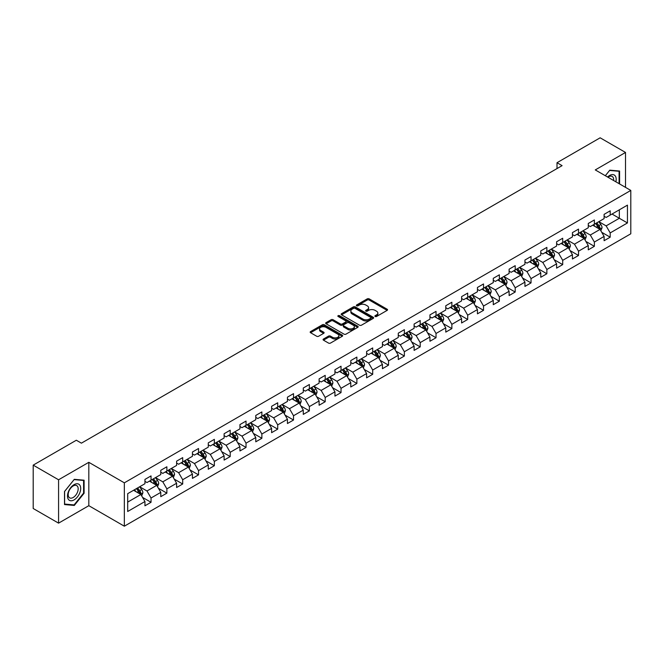 <?xml version="1.0" encoding="UTF-8"?>
<svg xmlns="http://www.w3.org/2000/svg" width="664" height="664" viewBox="0 0 664 664"><rect width="100%" height="100%" fill="white"/><g stroke="black" fill="none" stroke-linecap="round" stroke-linejoin="round"><path stroke-width="1" d="M375.16 316.487A0.988 0.573 0 0 0 376.554 316.487L387.145 310.378A1.411 0.813 0 0 0 387.56 309.806A1.411 0.813 0 0 0 387.145 309.225L369.209 298.875A1.411 0.813 0 0 0 367.217 298.875L356.634 304.983A0.988 0.573 0 0 0 356.344 305.39A0.988 0.573 0 0 0 356.634 305.789A0.988 0.573 0 0 0 358.029 305.789L359.398 305A4.507 2.606 0 0 1 365.773 305L367.267 305.863A4.507 2.606 0 0 1 368.586 307.706A4.507 2.606 0 0 1 367.267 309.54L365.897 310.337A0.988 0.573 0 0 0 365.607 310.735A0.988 0.573 0 0 0 365.897 311.142A0.988 0.573 0 0 0 367.292 311.142L368.661 310.345A4.507 2.606 0 0 1 375.036 310.345L376.529 311.208A4.507 2.606 0 0 1 377.857 313.051A4.507 2.606 0 0 1 376.529 314.894L375.16 315.682A0.988 0.573 0 0 0 374.878 316.089A0.988 0.573 0 0 0 375.16 316.487L375.16 315.682M323.484 339.022A1.411 0.813 0 0 0 323.069 339.594A1.411 0.813 0 0 0 323.484 340.167L328.514 343.072A1.411 0.813 0 0 0 330.506 343.072L342.267 336.291A1.411 0.813 0 0 0 342.674 335.71A1.411 0.813 0 0 0 342.267 335.137L324.331 324.787A1.411 0.813 0 0 0 322.339 324.787L310.586 331.568A1.411 0.813 0 0 0 310.171 332.149A1.411 0.813 0 0 0 310.586 332.722L316.662 336.233A1.411 0.813 0 0 0 318.654 336.233L323.683 333.328A1.411 0.813 0 0 0 324.098 332.755A1.411 0.813 0 0 0 323.683 332.174L320.671 330.44A3.768 2.175 0 0 1 319.567 328.896A3.768 2.175 0 0 1 321.891 326.887A3.768 2.175 0 0 1 325.999 327.36L337.802 334.175A3.768 2.175 0 0 1 338.906 335.71A3.768 2.175 0 0 1 336.582 337.727A3.768 2.175 0 0 1 332.473 337.254L330.506 336.117A1.411 0.813 0 0 0 328.514 336.117L323.484 339.022L323.484 340.167L328.514 337.287L328.514 336.117M88.818 462.318L58.573 479.781L33.2 465.132L33.2 508.499L58.573 523.149L88.818 505.686L124.342 526.195L124.342 482.828L88.818 462.318L88.818 505.686M625.521 187.381L625.521 152.454L595.276 169.918L630.8 190.427L124.342 482.828M625.521 152.454L600.148 137.805L557.013 162.713L557.013 168.573M33.2 465.132L76.335 440.232L81.406 443.162L562.084 165.643L557.013 162.713M359.498 325.186A1.411 0.813 0 0 0 361.49 325.186L373.243 318.405A1.411 0.813 0 0 0 373.658 317.824A1.411 0.813 0 0 0 373.243 317.251L355.315 306.901A1.411 0.813 0 0 0 353.323 306.901L341.562 313.682A1.411 0.813 0 0 0 341.155 314.263A1.411 0.813 0 0 0 341.562 314.836L359.498 325.186M338.524 316.703A0.988 0.573 0 0 1 339.52 316.844L339.52 315.666L357.755 326.198A1.411 0.813 0 0 1 358.17 326.771A1.411 0.813 0 0 1 357.755 327.344L346.002 334.133A1.411 0.813 0 0 1 344.01 334.133L326.074 323.775L326.074 322.629A1.411 0.813 0 0 0 325.659 323.202A1.411 0.813 0 0 0 326.074 323.775M326.074 322.629L331.104 319.724A1.411 0.813 0 0 1 333.096 319.724L340.366 323.924A1.411 0.813 0 0 0 342.367 323.924L345.703 321.998A1.411 0.813 0 0 0 346.11 321.417A1.411 0.813 0 0 0 345.703 320.845L338.125 316.471A0.988 0.573 0 0 1 337.843 316.072A0.988 0.573 0 0 1 338.449 315.549A0.988 0.573 0 0 1 339.52 315.666M124.342 526.195L630.8 233.794L630.8 190.427M142.561 497.394L151.035 502.283L151.035 498.008L160.779 492.381L160.779 496.655L166.871 493.144L166.871 488.862L176.616 483.243L176.616 487.517L182.7 483.998L182.7 479.723L192.444 474.096L192.444 478.379L198.536 474.86L198.536 470.585L208.28 464.958L208.28 469.232L214.364 465.721L214.364 461.439L224.108 455.819L224.108 460.094L230.201 456.575L230.201 452.3L239.945 446.673L239.945 450.956L246.037 447.436L246.037 443.162L255.781 437.534L255.781 441.809L261.865 438.298L261.865 434.015L271.609 428.396L271.609 432.671L277.701 429.151L277.701 424.877L287.446 419.25L287.446 423.532L293.529 420.013L293.529 415.739L303.274 410.111L303.274 414.386L309.366 410.875L309.366 406.592L319.11 400.973L319.11 405.248L325.202 401.728L325.202 397.454L334.947 391.826L334.947 396.109L341.03 392.59L341.03 388.315L350.775 382.688L350.775 386.963L356.867 383.452L356.867 379.169L366.611 373.55L366.611 377.824L372.703 374.305L372.703 370.031L382.439 364.403L382.439 368.686L388.531 365.167L388.531 360.892L398.276 355.265L398.276 359.539L404.368 356.028L404.368 351.746L414.112 346.118L414.112 350.401L420.196 346.882L420.196 342.607L429.94 336.98L429.94 341.254L436.032 337.744L436.032 333.469L445.776 327.842L445.776 332.116L451.869 328.605L451.869 324.322L461.604 318.695L461.604 322.978L467.697 319.459L467.697 315.184L477.441 309.557L477.441 313.831L483.533 310.32L483.533 306.038L493.277 300.418L493.277 304.693L499.361 301.182L499.361 296.899L509.105 291.272L509.105 295.555L515.198 292.036L515.198 287.761L524.942 282.134L524.942 286.408L531.034 282.897L531.034 278.614L540.778 272.995L540.778 277.27L546.862 273.751L546.862 269.476L556.606 263.849L556.606 268.132L562.698 264.612L562.698 260.338L572.443 254.71L572.443 258.985L578.527 255.474L578.527 251.191L588.271 245.572L588.271 249.847L594.363 246.327L594.363 242.053L604.107 236.425L604.107 240.708L610.199 237.189L610.199 232.915L627.447 222.955L627.447 205.135L619.329 209.824L619.329 218.265L627.447 222.955M151.035 502.283L144.943 505.802L144.943 501.519L127.695 511.487L127.695 493.667L144.943 483.707L144.943 479.433L151.035 475.914L151.035 480.196L160.779 474.569L160.779 470.286L166.871 466.775L166.871 471.05L176.616 465.422L176.616 461.148L182.7 457.629L182.7 461.912L192.444 456.284L192.444 452.01L198.536 448.49L198.536 452.765L208.28 447.146L208.28 442.863L214.364 439.352L214.364 443.627L224.108 437.999L224.108 433.725L230.201 430.206L230.201 434.488L239.945 428.861L239.945 424.587L246.037 421.067L246.037 425.342L255.781 419.723L255.781 415.44L261.865 411.929L261.865 416.203L271.609 410.576L271.609 406.302L277.701 402.782L277.701 407.065L287.446 401.438L287.446 397.163L293.529 393.644L293.529 397.919L303.274 392.299L303.274 388.017L309.366 384.506L309.366 388.78L319.11 383.153L319.11 378.878L325.202 375.359L325.202 379.642L334.947 374.015L334.947 369.74L341.03 366.221L341.03 370.495L350.775 364.876L350.775 360.593L356.867 357.083L356.867 361.357L366.611 355.73L366.611 351.455L372.703 347.936L372.703 352.219L382.439 346.591L382.439 342.317L388.531 338.798L388.531 343.072L398.276 337.453L398.276 333.17L404.368 329.659L404.368 333.934L414.112 328.306L414.112 324.032L420.196 320.513L420.196 324.796L429.94 319.168L429.94 314.885L436.032 311.374L436.032 315.649L445.776 310.03L445.776 305.747L451.869 302.236L451.869 306.511L461.604 300.883L461.604 296.609L467.697 293.09L467.697 297.372L477.441 291.745L477.441 287.462L483.533 283.951L483.533 288.226L493.277 282.598L493.277 278.324L499.361 274.805L499.361 279.087L509.105 273.46L509.105 269.186L515.198 265.666L515.198 269.949L524.942 264.322L524.942 260.039L531.034 256.528L531.034 260.803L540.778 255.175L540.778 250.901L546.862 247.381L546.862 251.664L556.606 246.037L556.606 241.762L562.698 238.243L562.698 242.518L572.443 236.899L572.443 232.616L578.527 229.105L578.527 233.379L588.271 227.752L588.271 223.477L594.363 219.958L594.363 224.241L604.107 218.614L604.107 214.339L610.199 210.82L610.199 215.094L627.447 205.135M149.408 481.126L156.721 485.351L146.976 490.978L139.664 486.754M144.943 481.367L146.976 482.537L151.035 480.196M146.976 490.978L151.035 498.008M156.721 485.351L160.779 492.381M165.245 471.988L172.549 476.204L162.804 481.832L155.5 477.615M160.779 472.22L162.804 473.399L166.871 471.05M162.804 481.832L166.871 488.862M172.549 476.204L176.616 483.243M181.081 462.849L188.385 467.066L178.641 472.693L171.337 468.477M176.616 463.082L178.641 464.252L182.7 461.912M178.641 472.693L182.7 479.723M188.385 467.066L192.444 474.096M196.909 453.703L204.221 457.928L194.477 463.555L187.165 459.33M192.444 453.944L194.477 455.114L198.536 452.765M194.477 463.555L198.536 470.585M204.221 457.928L208.28 464.958M212.746 444.565L220.05 448.781L210.305 454.408L203.001 450.192M208.28 444.797L210.305 445.976L214.364 443.627M210.305 454.408L214.364 461.439M220.05 448.781L224.108 455.819M228.574 435.426L235.886 439.643L226.142 445.27L218.829 441.054M224.108 435.659L226.142 436.829L230.201 434.488M226.142 445.27L230.201 452.3M235.886 439.643L239.945 446.673M244.41 426.28L251.714 430.504L241.978 436.124L234.666 431.907M239.945 426.52L241.978 427.691L246.037 425.342M241.978 436.124L246.037 443.162M251.714 430.504L255.781 437.534M260.246 417.141L267.55 421.358L257.806 426.985L250.502 422.769M255.781 417.374L257.806 418.544L261.865 416.203M257.806 426.985L261.865 434.015M267.55 421.358L271.609 428.396M276.075 408.003L283.387 412.219L273.643 417.847L266.33 413.622M271.609 408.236L273.643 409.406L277.701 407.065M273.643 417.847L277.701 424.877M283.387 412.219L287.446 419.25M291.911 398.856L299.215 403.081L289.471 408.7L282.167 404.484M287.446 399.097L289.471 400.267L293.529 397.919M289.471 408.7L293.529 415.739M299.215 403.081L303.274 410.111M307.739 389.718L315.051 393.935L305.307 399.562L298.003 395.346M303.274 389.951L305.307 391.121L309.366 388.78M305.307 399.562L309.366 406.592M315.051 393.935L319.11 400.973M323.575 380.58L330.879 384.796L321.144 390.424L313.831 386.199M319.11 380.812L321.144 381.983L325.202 379.642M321.144 390.424L325.202 397.454M330.879 384.796L334.947 391.826M339.412 371.433L346.716 375.658L336.972 381.277L329.668 377.061M334.947 371.674L336.972 372.844L341.03 370.495M336.972 381.277L341.03 388.315M346.716 375.658L350.775 382.688M355.24 362.295L362.552 366.511L352.808 372.139L345.496 367.922M350.775 362.527L352.808 363.698L356.867 361.357M352.808 372.139L356.867 379.169M362.552 366.511L366.611 373.55M371.076 353.157L378.38 357.373L368.636 363L361.332 358.776M366.611 353.389L368.636 354.559L372.703 352.219M368.636 363L372.703 370.031M378.38 357.373L382.439 364.403M386.904 344.01L394.217 348.235L384.473 353.854L377.169 349.637M382.439 344.251L384.473 345.421L388.531 343.072M384.473 353.854L388.531 360.892M394.217 348.235L398.276 355.265M402.741 334.872L410.053 339.088L400.309 344.716L392.997 340.499M398.276 335.104L400.309 336.274L404.368 333.934M400.309 344.716L404.368 351.746M410.053 339.088L414.112 346.118M418.577 325.733L425.881 329.95L416.137 335.577L408.833 331.353M414.112 325.966L416.137 327.136L420.196 324.796M416.137 335.577L420.196 342.607M425.881 329.95L429.94 336.98M434.405 316.587L441.718 320.812L431.974 326.431L424.661 322.214M429.94 316.819L431.974 317.998L436.032 315.649M431.974 326.431L436.032 333.469M441.718 320.812L445.776 327.842M450.242 307.449L457.546 311.665L447.802 317.292L440.498 313.076M445.776 307.681L447.802 308.851L451.869 306.511M447.802 317.292L451.869 324.322M457.546 311.665L461.604 318.695M466.078 298.31L473.382 302.527L463.638 308.154L456.334 303.929M461.604 298.543L463.638 299.713L467.697 297.372M463.638 308.154L467.697 315.184M473.382 302.527L477.441 309.557M481.906 289.164L489.219 293.388L479.474 299.007L472.162 294.791M477.441 289.396L479.474 290.575L483.533 288.226M479.474 299.007L483.533 306.038M489.219 293.388L493.277 300.418M497.743 280.025L505.047 284.242L495.302 289.869L487.999 285.653M493.277 280.258L495.302 281.428L499.361 279.087M495.302 289.869L499.361 296.899M505.047 284.242L509.105 291.272M513.571 270.879L520.883 275.103L511.139 280.731L503.827 276.506M509.105 271.119L511.139 272.29L515.198 269.949M511.139 280.731L515.198 287.761M520.883 275.103L524.942 282.134M529.407 261.74L536.711 265.957L526.967 271.584L519.663 267.368M524.942 261.973L526.967 263.151L531.034 260.803M526.967 271.584L531.034 278.614M536.711 265.957L540.778 272.995M545.244 252.602L552.548 256.819L542.803 262.446L535.499 258.23M540.778 252.835L542.803 254.005L546.862 251.664M542.803 262.446L546.862 269.476M552.548 256.819L556.606 263.849M561.072 243.456L568.384 247.68L558.64 253.308L551.327 249.083M556.606 243.696L558.64 244.867L562.698 242.518M558.64 253.308L562.698 260.338M568.384 247.68L572.443 254.71M576.908 234.317L584.212 238.534L574.468 244.161L567.164 239.945M572.443 234.55L574.468 235.728L578.527 233.379M574.468 244.161L578.527 251.191M584.212 238.534L588.271 245.572M592.736 225.179L600.048 229.395L590.304 235.023L582.992 230.806M588.271 225.411L590.304 226.582L594.363 224.241M590.304 235.023L594.363 242.053M600.048 229.395L604.107 236.425M612.025 214.04L619.329 218.265L606.141 225.876L598.828 221.66M604.107 216.273L606.141 217.443L610.199 215.094M606.141 225.876L610.199 232.915M58.573 479.781L58.573 523.149M127.695 502.108L140.884 494.489L133.58 490.273M140.884 494.489L144.943 501.519M601.725 232.3L610.199 237.189M585.889 241.439L594.363 246.327M570.052 250.577L578.527 255.474M554.224 259.724L562.698 264.612M538.388 268.862L546.862 273.751M522.56 278L531.034 282.897M506.723 287.147L515.198 292.036M490.887 296.285L499.361 301.182M475.059 305.423L483.533 310.32M459.222 314.57L467.697 319.459M443.394 323.708L451.869 328.605M427.558 332.847L436.032 337.744M411.721 341.993L420.196 346.882M395.893 351.132L404.368 356.028M380.057 360.27L388.531 365.167M364.221 369.416L372.703 374.305M348.392 378.555L356.867 383.452M332.556 387.693L341.03 392.59M316.728 396.84L325.202 401.728M300.892 405.978L309.366 410.875M285.055 415.124L293.529 420.013M269.227 424.263L277.701 429.151M253.391 433.401L261.865 438.298M237.563 442.548L246.037 447.436M221.726 451.686L230.201 456.575M205.89 460.824L214.364 465.721M190.062 469.971L198.536 474.86M174.225 479.109L182.7 483.998M158.397 488.248L166.871 493.144M619.587 183.953L619.587 171.038L609.793 170.158L605.327 175.719M64.508 504.565L74.302 505.437L84.096 493.252L84.096 480.196L74.302 479.325L64.508 491.509L64.508 504.565M83.589 492.962L84.096 493.252M73.272 504.839L74.302 505.437M375.558 316.628L376.529 316.064A4.507 2.606 0 0 0 377.857 314.221L377.857 313.051M368.586 307.706L368.586 308.876A4.507 2.606 0 0 1 367.267 310.719L366.296 311.275M387.129 310.387L369.209 300.045A1.411 0.813 0 0 0 367.217 300.045L357.024 305.93M373.226 318.413L355.315 308.071A1.411 0.813 0 0 0 353.323 308.071L341.587 314.844M370.753 318.23A0.988 0.573 0 0 0 371.043 317.824A0.988 0.573 0 0 0 370.753 317.425L355.016 308.337A0.988 0.573 0 0 0 353.621 308.337L352.177 309.167A4.507 2.606 0 0 0 350.858 311.009A4.507 2.606 0 0 0 352.177 312.852L362.934 319.06A4.507 2.606 0 0 0 369.308 319.06L370.753 318.23L370.753 319.401A0.988 0.573 0 0 0 371.043 318.994L371.043 317.824M350.858 311.009L350.858 312.18A4.507 2.606 0 0 0 352.177 314.022L352.177 312.852M370.753 319.401L369.308 320.231A4.507 2.606 0 0 1 362.934 320.231L352.177 314.022M326.09 323.791L331.104 320.895L331.104 319.724M346.11 321.417L346.11 322.596A1.411 0.813 0 0 1 345.703 323.169L342.367 325.094A1.411 0.813 0 0 1 340.366 325.094L333.096 320.895A1.411 0.813 0 0 0 331.104 320.895M339.52 316.844L357.738 327.352M347.919 328.282A3.768 2.175 0 0 0 352.028 328.755A3.768 2.175 0 0 0 354.352 326.738A3.768 2.175 0 0 0 353.248 325.202L349.09 322.804A1.411 0.813 0 0 0 347.098 322.804L343.761 324.729A1.411 0.813 0 0 0 343.346 325.302A1.411 0.813 0 0 0 343.761 325.875L347.919 328.282L347.919 329.452A3.768 2.175 0 0 0 352.028 329.925A3.768 2.175 0 0 0 354.352 327.916L354.352 326.738M343.346 325.302L343.346 326.472A1.411 0.813 0 0 0 343.761 327.053L343.761 325.875M347.919 329.452L343.761 327.053M338.906 335.71L338.906 336.889A3.768 2.175 0 0 1 336.582 338.897A3.768 2.175 0 0 1 332.473 338.424L330.506 337.287A1.411 0.813 0 0 0 328.514 337.287M319.567 328.896L319.567 330.066A3.768 2.175 0 0 0 320.671 331.61L320.671 330.44M323.667 333.336L320.671 331.61M342.242 336.299L324.331 325.958A1.411 0.813 0 0 0 322.339 325.958L310.603 332.73M600.845 230.781L602.057 227.744A3.801 2.2 -120 0 0 600.845 224.507L598.745 221.71M595.093 226.54L593.674 224.639M595.6 223.527L597.7 226.324A3.801 2.2 60 0 1 598.787 228.607L600.007 227.91A3.801 2.2 -120 0 0 598.911 225.619L596.82 222.822M595.865 223.37L598.189 226.474A1.934 1.121 60 0 1 598.546 227.063L600.007 227.91M618.45 170.938L619.08 171.295L619.08 183.662M605.344 175.728L609.585 170.449L619.08 171.295M615.868 181.811A9.329 5.387 120 0 0 614.25 175.022A9.329 5.387 120 0 0 607.568 177.014M613.611 180.5A7.063 4.075 120 0 0 612.191 176.45A7.063 4.075 120 0 0 607.975 177.255M74.102 499.884A9.329 5.387 120 0 0 80.701 488.455A9.329 5.387 120 0 0 74.102 484.645A9.329 5.387 120 0 0 67.504 496.074A9.329 5.387 120 0 0 74.102 499.884M73.181 497.494A7.063 4.075 120 0 0 77.796 491.269A7.063 4.075 120 0 0 76.709 485.616A7.063 4.075 120 0 0 73.181 485.965A7.063 4.075 120 0 0 68.566 492.19A7.063 4.075 120 0 0 69.645 497.851A7.063 4.075 120 0 0 73.181 497.494M64.615 491.418L74.102 479.607L83.589 480.462L83.589 493.111L74.102 504.914L64.615 504.067L64.591 491.401M82.967 480.097L83.589 480.462M585.017 239.928L586.221 236.882A3.801 2.2 -120 0 0 585.009 233.645L582.917 230.848M579.265 235.678L577.838 233.778M579.772 232.666L581.863 235.463A3.801 2.2 60 0 1 582.951 237.753L584.171 237.048A3.801 2.2 -120 0 0 583.083 234.757L580.983 231.96M580.037 232.516L582.361 235.612A1.934 1.121 60 0 1 582.71 236.201L584.171 237.048M569.181 249.066L570.393 246.029A3.801 2.2 -120 0 0 569.173 242.783L567.081 239.994M563.429 244.817L562.01 242.924M563.935 241.804L566.027 244.601A3.801 2.2 60 0 1 567.122 246.892L568.334 246.186A3.801 2.2 -120 0 0 567.247 243.904L565.155 241.107M564.201 241.654L566.525 244.759A1.934 1.121 60 0 1 566.873 245.348L568.334 246.186M553.353 258.205L554.556 255.167A3.801 2.2 -120 0 0 553.344 251.93L551.244 249.133M547.592 253.963L546.173 252.063M548.099 250.951L550.199 253.748A3.801 2.2 60 0 1 551.286 256.03L552.506 255.333A3.801 2.2 -120 0 0 551.41 253.042L549.319 250.245M548.364 250.793L550.688 253.897A1.934 1.121 60 0 1 551.045 254.486L552.506 255.333M537.516 267.351L538.72 264.305A3.801 2.2 -120 0 0 537.508 261.068L535.416 258.271M531.764 263.102L530.337 261.201M532.271 260.089L534.362 262.886A3.801 2.2 60 0 1 535.45 265.177L536.67 264.471A3.801 2.2 -120 0 0 535.582 262.18L533.491 259.383M532.536 259.939L534.86 263.035A1.934 1.121 60 0 1 535.209 263.625L536.67 264.471M521.68 276.49L522.892 273.452A3.801 2.2 -120 0 0 521.68 270.207L519.58 267.418M515.928 272.24L514.509 270.348M516.434 269.227L518.534 272.024A3.801 2.2 60 0 1 519.621 274.315L520.833 273.609A3.801 2.2 -120 0 0 519.746 271.327L517.654 268.53M516.7 269.078L519.024 272.182A1.934 1.121 60 0 1 519.381 272.771L520.833 273.609M505.852 285.628L507.055 282.59A3.801 2.2 -120 0 0 505.844 279.353L503.752 276.556M500.1 281.387L498.672 279.486M500.606 278.374L502.698 281.171A3.801 2.2 60 0 1 503.785 283.453L505.005 282.756A3.801 2.2 -120 0 0 503.918 280.465L501.818 277.668M500.863 278.216L503.188 281.32A1.934 1.121 60 0 1 503.544 281.909L505.005 282.756M490.015 294.774L491.227 291.728A3.801 2.2 -120 0 0 490.007 288.491L487.916 285.694M484.264 290.525L482.844 288.624M484.77 287.512L486.861 290.309A3.801 2.2 60 0 1 487.957 292.6L489.169 291.894A3.801 2.2 -120 0 0 488.081 289.604L485.99 286.806M485.035 287.363L487.359 290.458A1.934 1.121 60 0 1 487.708 291.048L489.169 291.894M474.187 303.913L475.391 300.875A3.801 2.2 -120 0 0 474.179 297.638L472.079 294.841M468.427 299.663L467.008 297.771M468.933 296.65L471.033 299.447A3.801 2.2 60 0 1 472.121 301.738L473.341 301.033A3.801 2.2 -120 0 0 472.245 298.75L470.154 295.953M469.199 296.501L471.523 299.605A1.934 1.121 60 0 1 471.88 300.194L473.341 301.033M458.351 313.059L459.554 310.013A3.801 2.2 -120 0 0 458.343 306.776L456.251 303.979M452.599 308.81L451.171 306.909M453.105 305.797L455.197 308.594A3.801 2.2 60 0 1 456.284 310.877L457.504 310.179A3.801 2.2 -120 0 0 456.417 307.888L454.317 305.091M453.371 305.639L455.695 308.743A1.934 1.121 60 0 1 456.043 309.333L457.504 310.179M442.514 322.198L443.726 319.152A3.801 2.2 -120 0 0 442.514 315.915L440.415 313.118M436.763 317.948L435.343 316.047M437.269 314.935L439.361 317.732A3.801 2.2 60 0 1 440.456 320.023L441.668 319.318A3.801 2.2 -120 0 0 440.581 317.027L438.489 314.23M437.534 314.786L439.858 317.882A1.934 1.121 60 0 1 440.207 318.471L441.668 319.318M426.686 331.336L427.89 328.298A3.801 2.2 -120 0 0 426.678 325.061L424.587 322.264M420.934 327.095L419.507 325.194M421.441 324.082L423.532 326.871A3.801 2.2 60 0 1 424.62 329.161L425.84 328.456A3.801 2.2 -120 0 0 424.752 326.173L422.653 323.376M421.698 323.924L424.022 327.028A1.934 1.121 60 0 1 424.379 327.618L425.84 328.456M410.85 340.483L412.062 337.436A3.801 2.2 -120 0 0 410.842 334.199L408.75 331.402M405.098 336.233L403.679 334.332M405.604 333.22L407.696 336.017A3.801 2.2 60 0 1 408.783 338.3L410.003 337.602A3.801 2.2 -120 0 0 408.916 335.312L406.824 332.515M405.87 333.062L408.194 336.167A1.934 1.121 60 0 1 408.543 336.756L410.003 337.602M395.022 349.621L396.225 346.575A3.801 2.2 -120 0 0 395.014 343.338L392.914 340.541M389.262 345.371L387.842 343.471M389.768 342.358L391.868 345.156A3.801 2.2 60 0 1 392.955 347.446L394.175 346.741A3.801 2.2 -120 0 0 393.08 344.45L390.988 341.653M390.034 342.209L392.358 345.313A1.934 1.121 60 0 1 392.714 345.894L394.175 346.741M379.185 358.759L380.389 355.721A3.801 2.2 -120 0 0 379.177 352.484L377.086 349.687M373.434 354.518L372.006 352.617M373.94 351.505L376.031 354.294A3.801 2.2 60 0 1 377.119 356.585L378.339 355.879A3.801 2.2 -120 0 0 377.252 353.597L375.152 350.799M374.206 351.347L376.529 354.452A1.934 1.121 60 0 1 376.878 355.041L378.339 355.879M363.349 367.906L364.561 364.86A3.801 2.2 -120 0 0 363.349 361.623L361.249 358.826M357.597 363.656L356.178 361.755M358.103 360.643L360.195 363.44A3.801 2.2 60 0 1 361.291 365.723L362.502 365.026A3.801 2.2 -120 0 0 361.415 362.735L359.324 359.938M358.369 360.486L360.693 363.59A1.934 1.121 60 0 1 361.042 364.179L362.502 365.026M347.521 377.044L348.724 374.006A3.801 2.2 -120 0 0 347.513 370.761L345.421 367.964M341.769 372.794L340.341 370.894M342.267 369.782L344.367 372.579A3.801 2.2 60 0 1 345.454 374.869L346.674 374.164A3.801 2.2 -120 0 0 345.587 371.873L343.487 369.084M342.533 369.632L344.857 372.736A1.934 1.121 60 0 1 345.214 373.317L346.674 374.164M331.685 386.182L332.896 383.145A3.801 2.2 -120 0 0 331.676 379.908L329.585 377.111M325.933 381.941L324.513 380.04M326.439 378.928L328.531 381.725A3.801 2.2 60 0 1 329.618 384.008L330.838 383.302A3.801 2.2 -120 0 0 329.751 381.02L327.659 378.223M326.705 378.771L329.029 381.875A1.934 1.121 60 0 1 329.377 382.464L330.838 383.302M315.848 395.329L317.06 392.283A3.801 2.2 -120 0 0 315.848 389.046L313.748 386.249M310.096 391.079L308.677 389.179M310.603 388.067L312.702 390.864A3.801 2.2 60 0 1 313.79 393.146L315.01 392.449A3.801 2.2 -120 0 0 313.914 390.158L311.823 387.361M310.868 387.917L313.192 391.013A1.934 1.121 60 0 1 313.549 391.602L315.01 392.449M300.02 404.467L301.224 401.429A3.801 2.2 -120 0 0 300.012 398.184L297.92 395.387M294.268 400.218L292.841 398.317M294.774 397.205L296.866 400.002A3.801 2.2 60 0 1 297.953 402.293L299.173 401.587A3.801 2.2 -120 0 0 298.086 399.296L295.986 396.508M295.04 397.055L297.364 400.16A1.934 1.121 60 0 1 297.713 400.749L299.173 401.587M284.375 413.498L285.396 410.568A3.801 2.2 -120 0 0 284.175 407.331L282.084 404.534M278.432 409.364L277.012 407.464M278.938 406.351L281.03 409.148A3.801 2.2 60 0 1 282.125 411.431L283.337 410.726A3.801 2.2 -120 0 0 282.25 408.443L280.158 405.646M279.204 406.194L281.528 409.298A1.934 1.121 60 0 1 281.876 409.887L283.337 410.726M268.356 422.752L269.559 419.706A3.801 2.2 -120 0 0 268.347 416.469L266.247 413.672M262.604 418.503L261.176 416.602M263.102 415.49L265.202 418.287A3.801 2.2 60 0 1 266.289 420.578L267.509 419.872A3.801 2.2 -120 0 0 266.422 417.581L264.322 414.784M263.367 415.34L265.691 418.436A1.934 1.121 60 0 1 266.048 419.026L267.509 419.872M252.519 431.89L253.731 428.853A3.801 2.2 -120 0 0 252.511 425.607L250.419 422.81M246.767 427.641L245.34 425.74M247.274 424.628L249.365 427.425A3.801 2.2 60 0 1 250.452 429.716L251.673 429.01A3.801 2.2 -120 0 0 250.585 426.728L248.494 423.931M247.539 424.479L249.863 427.583A1.934 1.121 60 0 1 250.212 428.172L251.673 429.01M236.683 441.029L237.895 437.991A3.801 2.2 -120 0 0 236.683 434.754L234.583 431.957M230.931 436.787L229.512 434.887M231.437 433.775L233.537 436.572A3.801 2.2 60 0 1 234.624 438.854L235.844 438.157A3.801 2.2 -120 0 0 234.749 435.866L232.657 433.069M231.703 433.617L234.027 436.721A1.934 1.121 60 0 1 234.384 437.31L235.844 438.157M220.855 450.175L222.058 447.129A3.801 2.2 -120 0 0 220.846 443.892L218.755 441.095M215.103 445.926L213.675 444.025M215.609 442.913L217.701 445.71A3.801 2.2 60 0 1 218.788 448.001L220.008 447.295A3.801 2.2 -120 0 0 218.921 445.004L216.821 442.207M215.875 442.764L218.199 445.859A1.934 1.121 60 0 1 218.547 446.449L220.008 447.295M205.018 459.314L206.23 456.276A3.801 2.2 -120 0 0 205.01 453.031L202.918 450.242M199.266 455.064L197.847 453.172M199.773 452.051L201.864 454.848A3.801 2.2 60 0 1 202.96 457.139L204.172 456.434A3.801 2.2 -120 0 0 203.084 454.151L200.993 451.354M200.038 451.902L202.362 455.006A1.934 1.121 60 0 1 202.711 455.595L204.172 456.434M189.19 468.452L190.394 465.414A3.801 2.2 -120 0 0 189.182 462.177L187.082 459.38M183.43 464.211L182.011 462.31M183.936 461.198L186.036 463.995A3.801 2.2 60 0 1 187.123 466.277L188.344 465.58A3.801 2.2 -120 0 0 187.248 463.289L185.156 460.492M184.202 461.04L186.526 464.144A1.934 1.121 60 0 1 186.883 464.734L188.344 465.58M173.354 477.599L174.557 474.552A3.801 2.2 -120 0 0 173.345 471.315L171.254 468.518M167.602 473.349L166.174 471.448M168.108 470.336L170.2 473.133A3.801 2.2 60 0 1 171.287 475.424L172.507 474.719A3.801 2.2 -120 0 0 171.42 472.428L169.328 469.631M168.374 470.187L170.698 473.283A1.934 1.121 60 0 1 171.046 473.872L172.507 474.719M157.517 486.737L158.729 483.699A3.801 2.2 -120 0 0 157.517 480.454L155.417 477.665M151.765 482.487L150.346 480.595M152.272 479.474L154.372 482.271A3.801 2.2 60 0 1 155.459 484.562L156.671 483.857A3.801 2.2 -120 0 0 155.583 481.574L153.492 478.777M152.537 479.325L154.861 482.429A1.934 1.121 60 0 1 155.218 483.019L156.671 483.857M141.689 495.875L142.893 492.837A3.801 2.2 -120 0 0 141.681 489.6L139.589 486.803M135.937 491.634L134.51 489.733M136.444 488.621L138.535 491.418A3.801 2.2 60 0 1 139.623 493.701L140.843 493.003A3.801 2.2 -120 0 0 139.755 490.713L137.655 487.916M136.701 488.463L139.025 491.567A1.934 1.121 60 0 1 139.382 492.157L140.843 493.003M376.529 316.064L376.529 314.894M365.897 311.142L365.897 310.337M367.267 310.719L367.267 309.54M356.634 305.789L356.634 304.983M367.217 300.045L367.217 298.875M369.209 300.045L369.209 298.875M387.145 310.378L387.145 309.225M341.562 314.836L341.562 313.682M353.323 308.071L353.323 306.901M355.315 308.071L355.315 306.901M373.243 318.405L373.243 317.251M362.934 320.231L362.934 319.06M369.308 320.231L369.308 319.06M333.096 320.895L333.096 319.724M340.366 325.094L340.366 323.924M342.367 325.094L342.367 323.924M345.703 323.169L345.703 321.998M357.755 327.344L357.755 326.198M330.506 337.287L330.506 336.117M332.473 338.424L332.473 337.254M323.683 333.328L323.683 332.174M310.586 332.722L310.586 331.568M322.339 325.958L322.339 324.787M324.331 325.958L324.331 324.787M342.267 336.291L342.267 335.137M599.675 229.18L602.032 227.818M598.911 225.619L600.845 224.507M596.206 227.179L597.7 226.324M583.839 238.318L586.196 236.957M583.083 234.757L585.009 233.645M580.377 236.318L581.863 235.463M568.002 247.464L570.368 246.103M567.247 243.904L569.173 242.783M564.541 245.464L566.027 244.601M552.174 256.603L554.531 255.242M551.41 253.042L553.344 251.93M548.713 254.602L550.199 253.748M536.338 265.741L538.695 264.38M535.582 262.18L537.508 261.068M532.877 263.741L534.362 262.886M520.51 274.888L522.867 273.526M519.746 271.327L521.68 270.207M517.04 272.887L518.534 272.024M504.673 284.026L507.03 282.665M503.918 280.465L505.844 279.353M501.212 282.026L502.698 281.171M488.837 293.164L491.202 291.803M488.081 289.604L490.007 288.491M485.376 291.172L486.861 290.309M473.009 302.311L475.366 300.95M472.245 298.75L474.179 297.638M469.539 300.311L471.033 299.447M457.172 311.449L459.529 310.088M456.417 307.888L458.343 306.776M453.711 309.449L455.197 308.594M441.344 320.587L443.701 319.226M440.581 317.027L442.514 315.915M437.875 318.596L439.361 317.732M425.508 329.734L427.865 328.373M424.752 326.173L426.678 325.061M422.047 327.734L423.532 326.871M409.671 338.872L412.037 337.511M408.916 335.312L410.842 334.199M406.21 336.872L407.696 336.017M393.843 348.011L396.2 346.649M393.08 344.45L395.014 343.338M390.374 346.019L391.868 345.156M378.007 357.157L380.364 355.796M377.252 353.597L379.177 352.484M374.546 355.157L376.031 354.294M362.171 366.296L364.536 364.934M361.415 362.735L363.349 361.623M358.709 364.295L360.195 363.44M346.342 375.442L348.7 374.073M345.587 371.873L347.513 370.761M342.881 373.442L344.367 372.579M330.506 384.58L332.871 383.219M329.751 381.02L331.676 379.908M327.045 382.58L328.531 381.725M314.678 393.719L317.035 392.358M313.914 390.158L315.848 389.046M311.208 391.718L312.702 390.864M298.841 402.865L301.199 401.496M298.086 399.296L300.012 398.184M295.38 400.865L296.866 400.002M283.005 412.004L285.371 410.642M282.25 408.443L284.175 407.331M279.544 410.003L281.03 409.148M267.177 421.142L269.534 419.781M266.422 417.581L268.347 416.469M263.716 419.142L265.202 418.287M251.341 430.289L253.706 428.919M250.585 426.728L252.511 425.607M247.879 428.288L249.365 427.425M235.512 439.427L237.87 438.066M234.749 435.866L236.683 434.754M232.043 437.427L233.537 436.572M219.676 448.565L222.033 447.204M218.921 445.004L220.846 443.892M216.215 446.565L217.701 445.71M203.84 457.712L206.205 456.351M203.084 454.151L205.01 453.031M200.379 455.711L201.864 454.848M188.012 466.85L190.369 465.489M187.248 463.289L189.182 462.177M184.55 464.85L186.036 463.995M172.175 475.988L174.532 474.627M171.42 472.428L173.345 471.315M168.714 473.988L170.2 473.133M156.347 485.135L158.704 483.774M155.583 481.574L157.517 480.454M152.878 483.135L154.372 482.271M140.511 494.273L142.868 492.912M139.755 490.713L141.681 489.6M137.05 492.273L138.535 491.418"/></g></svg>
